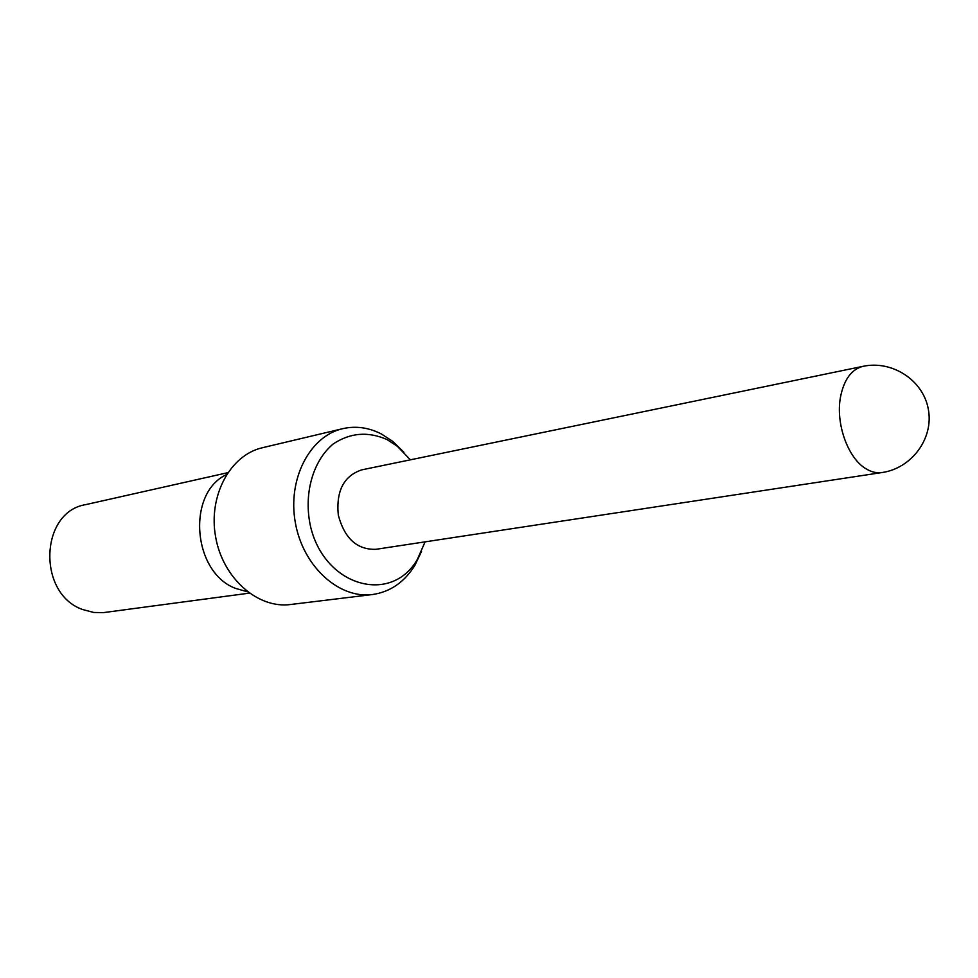 <?xml version="1.0" encoding="UTF-8"?>
<svg xmlns="http://www.w3.org/2000/svg" width="978" height="978" viewBox="0 0 978 978"><rect width="100%" height="100%" fill="white"/><g stroke="black" fill="none" stroke-linecap="round" stroke-linejoin="round"><path stroke-width="1.47" d="M421.616 551.237L414.904 565.296C404.403 582.179 390.259 591.934 372.471 594.538C339.06 599.074 302.972 566.458 295.356 522.741C287.336 479.098 309.867 435.992 342.777 428.657C355.894 425.723 368.792 427.508 381.493 434.036L392.728 441.371L403.89 452.227M410.405 459.819L397.3 446.249L387.08 439.599C368.144 431.225 350.173 432.692 333.168 443.988C312.508 461.2 303.192 495.076 310.772 527.448C325.503 587.289 391.933 604.49 417.496 559.123L425.088 541.849M361.579 469.905C343.779 475.993 336.016 491.042 338.29 515.064C344.488 538.365 356.982 549.795 375.784 549.33L882.022 472.545C876.667 473.328 871.276 472.032 865.811 468.658C847.987 458.193 835.615 423.829 840.408 397.533C843.843 379.745 851.373 369.342 863.012 366.334L361.579 469.905M342.777 428.657L262.471 447.716C230.258 454.929 208.057 495.834 215.637 537.008C222.813 578.267 257.813 608.927 290.539 604.514L372.471 594.538M247.458 591.788L235.564 588.389C192.568 572.46 186.456 493.083 226.493 474.599M249.304 593.145L103.35 612.631L93.778 612.472L82.775 609.563C37.066 593.964 39.756 511.897 85.624 504.648L227.74 472.68M397.3 446.249L392.728 441.371M417.496 559.123L414.904 565.296M882.022 472.545C911.606 468.352 933.807 438.523 928.366 409.452C923.379 380.295 892.205 360.014 863.012 366.334"/></g></svg>
